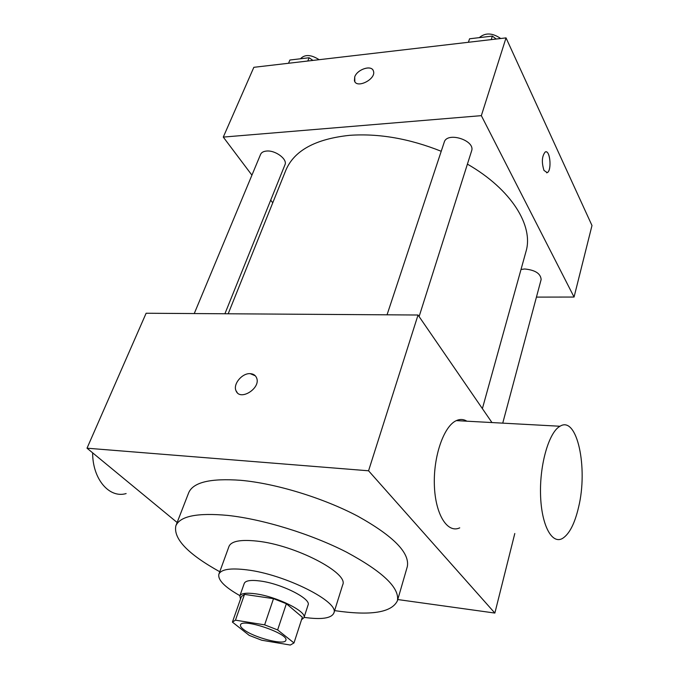 <?xml version="1.0" encoding="UTF-8"?>
<svg xmlns="http://www.w3.org/2000/svg" width="679" height="679" viewBox="0 0 679 679"><rect width="100%" height="100%" fill="white"/><g stroke="black" fill="none" stroke-linecap="round" stroke-linejoin="round"><path stroke-width="1.02" d="M243.625 629.501C241.189 627.634 240.145 626.106 240.502 624.943C241.631 617.61 289.39 633.779 285.834 640.289C285.019 645.712 253.632 637.623 243.625 629.501M261.704 640.221L290.306 645.05L293.982 642.945L277.635 629.917L264.632 624.858L235.46 620.165L232.413 622.108L249.244 635.4L261.704 640.221M264.632 624.858L273.51 598.657L244.508 594.388L235.46 620.165M232.413 622.108L241.41 596.527L244.508 594.388M273.51 598.657L286.368 603.724L277.635 629.917M302.35 617.219L286.368 603.724M301.527 619.723L303.963 617.678C307.273 611.737 276.879 596.578 255.61 593.819C246.307 592.572 241.053 593.293 239.831 595.967L240.519 599.073M239.831 595.967L244.27 583.371C245.526 580.604 250.78 579.807 260.057 580.986C281.267 583.584 311.457 598.827 308.088 604.972L303.963 617.678M302.384 617.109L293.999 642.894M304.065 617.364C321.405 619.808 331.327 618.382 333.83 613.095C340.06 602.18 285.112 574.341 246.74 569.842C230.351 567.856 221.065 569.308 218.884 574.188C217.662 579.917 224.681 587.072 239.942 595.661M333.83 613.095L342.691 584.84C349.133 573.11 295.034 544.948 256.9 541.095C240.612 539.381 231.31 541.138 229.01 546.357L218.884 574.188M334.603 610.625C370.7 615.921 391.63 612.645 397.402 600.805C399.821 587.98 382.871 571.769 346.553 552.163C311.279 534.059 263.113 519.206 227.821 515.42C197.394 512.611 180.071 516.074 175.853 525.809C173.238 538.727 187.879 554.039 219.775 571.752M175.853 525.809L188.711 492.699C193.209 482.243 210.558 478.109 240.773 480.316C275.793 483.423 323.28 497.945 357.901 516.261C393.523 536.155 409.989 552.961 407.298 566.685L397.402 600.805M397.767 599.549L494.864 613.061L368.561 470.793L87.014 448.199L177.134 522.499M255.321 375.818L250.228 373.662C253.292 373.832 255.389 375.181 256.518 377.702C261.415 388.006 239.967 401.637 236.02 390.756C232.787 384.195 242.14 372.983 250.228 373.654C242.14 372.983 232.795 384.195 236.029 390.756L237.277 392.666M491.961 422.559L418.035 315.014L146.121 313.248L87.014 448.199M418.035 315.014L368.561 470.793M514.801 533.507L494.864 613.061M459.725 527.855C447.444 533.719 435.281 514.444 434.373 485.298C433.287 456.229 443.888 426.039 456.322 420.624C460.006 418.951 463.545 419.147 466.931 421.201M126.133 493.565C109.344 498.607 92.531 479.128 92.641 452.842M578.542 507.374C588.286 467.941 577.116 415.31 560.005 426.251C549.116 432.031 539.703 463.799 540.535 494.27C541.222 524.816 551.806 544.787 562.543 538.422C569.358 534.067 574.697 523.721 578.542 507.374M228.186 313.783L285.808 170.31C294.1 150.611 315.396 138.94 349.677 135.325C378.907 133.296 409.42 138.609 441.223 151.281M467.407 164.131C511.482 189.373 533.864 225.971 525.97 251.603L482.379 408.622M387.047 314.81L444.219 142.234C447.037 131.285 475.716 140.426 471.582 150.959L419.104 316.575M194.253 313.554L260.592 154.362C261.466 152.435 263.452 151.332 266.55 151.052C275.419 150.059 287.752 159.302 284.968 164.759L224.91 313.757M521.014 269.461L524.706 268.986C535.188 270.03 540.662 273.544 541.138 279.536L502.74 423.144M536.435 297.105L574.061 297.046L481.343 115.651L223.281 137.09L251.926 175.157M270.709 200.127L272.746 202.834M574.061 297.046L591.986 225.521L506.033 37.888L481.343 115.651M506.033 37.888L253.844 67.314L223.281 137.09M354.727 76.871C357.29 69.131 371.973 64.581 373.458 71.142C376.404 79.129 356.467 89.144 354.43 80.733L354.727 76.871M543.981 170.421C541.486 162.281 541.893 156.145 545.203 151.994C550.024 149.108 552.103 170.718 547.215 172.644L543.981 170.421M545.806 151.824C550.406 151.044 551.73 170.93 547.206 172.644L546.595 172.814M354.837 81.633L354.727 76.88C357.112 69.708 370.428 64.861 373.077 70.26M312.943 60.414L309.123 57.749L289.899 60.024L288.533 63.266M309.123 57.749L307.774 61.025M300.466 58.776C304.812 54.201 311.033 54.507 319.13 59.693M496.222 39.034L492.351 36.097L469.571 38.788L468.4 42.285M492.351 36.097L491.206 39.62M479.289 37.642C485.281 32.516 492.419 32.804 500.712 38.508M302.367 617.16L293.982 642.945M560.005 426.251L456.322 420.624"/></g></svg>
